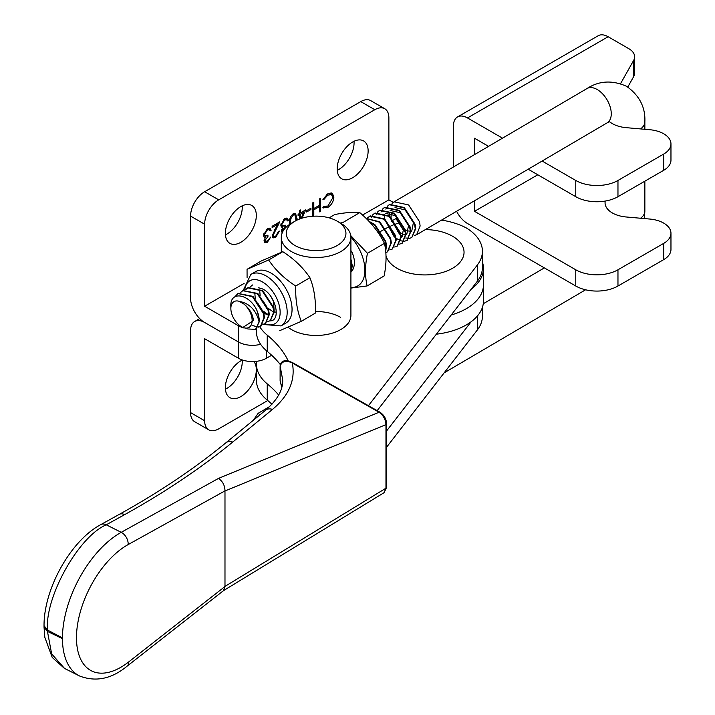 <?xml version="1.0" encoding="UTF-8"?>
<svg xmlns="http://www.w3.org/2000/svg" width="715" height="715" viewBox="0 0 715 715"><rect width="100%" height="100%" fill="white"/><g stroke="black" fill="none" stroke-linecap="round" stroke-linejoin="round"><path stroke-width="1.07" d="M352.665 177.731A21.879 12.629 120 0 0 366.956 158.444A21.879 12.629 120 0 0 363.604 140.918A21.879 12.629 120 0 0 352.665 141.999A21.879 12.629 120 0 0 338.374 161.277A21.879 12.629 120 0 0 341.725 178.813A21.879 12.629 120 0 0 352.665 177.731M337.248 170.322A21.879 12.629 120 0 0 338.597 169.607A21.879 12.629 120 0 0 354.014 141.293M240.848 242.287A21.879 12.629 120 0 0 255.139 223A21.879 12.629 120 0 0 251.787 205.473A21.879 12.629 120 0 0 240.848 206.555A21.879 12.629 120 0 0 226.557 225.833A21.879 12.629 120 0 0 229.908 243.368A21.879 12.629 120 0 0 240.848 242.287M225.44 234.878A21.879 12.629 120 0 0 226.78 234.163A21.879 12.629 120 0 0 242.197 205.84M275.722 236.173L278.332 231.669L279.342 231.088L275.668 237.541L273.291 237.854L272.272 235.637L277.366 224.564L272.129 227.593L272.129 226.262L279.771 221.847L273.282 234.949L273.934 236.37L275.722 236.173M289.512 224.447L289.441 222.758C289.155 219.219 290.451 216.189 293.32 213.687L295.661 213.454L297.02 220.113M310.936 208.181L310.936 209.522L306.601 212.015L306.601 210.684L310.936 208.181M323.788 206.26L327.881 206.063L332.859 197.68L331.528 194.65L327.81 195.115L323.788 199.592L322.903 199.333L327.801 193.783L332.439 193.372L333.869 197.188C333.512 201.603 331.492 205.017 327.81 207.43L322.903 207.547L324.154 206.519L323.761 206.295M323.448 207.976L322.903 207.547M218.701 199.851L374.812 109.717L360.753 101.602L204.633 191.736L218.701 199.851A19.895 11.485 120 0 0 204.633 224.215L204.633 306.235L244.119 283.435M362.559 215.054L388.88 199.86L388.88 117.841A19.895 11.485 120 0 0 384.759 108.734A19.895 11.485 120 0 0 374.812 109.717M320.597 198.278L320.597 211.265L319.587 211.846L319.587 206.519L313.814 209.853L313.814 215.179L312.804 215.76L312.804 202.774L313.814 202.193L313.814 208.521L319.587 205.187L319.587 198.859L320.597 198.278M299.388 219.085L299.388 214.849L298.092 215.599L298.092 214.268L299.388 213.517L299.388 210.514L300.398 209.933L300.398 212.936L305.743 209.853L302.061 218.155M282.273 232.688L281.361 230.874L282.675 227.45L281.451 227.039L280.781 225.118L284.677 218.683L287.332 218.325L288.431 220.345L287.421 220.926L286.536 219.639L284.659 220.023L281.79 224.43L282.461 225.797L285.258 225.171L285.258 226.512L282.371 230.302L282.934 231.329M285.374 218.969L284.561 218.745M267.321 241.027L270.681 237.085L267.339 242.349L264.89 242.644L264.05 240.875L265.363 237.443L264.148 237.031L263.469 235.119L267.365 228.675L270.02 228.317L271.119 230.337L270.109 230.918L269.224 229.631L267.347 230.016L264.479 234.422L265.149 235.789L267.946 235.172L267.946 236.504L265.059 240.294L265.524 241.277L267.321 241.027M269.206 228.094L269.385 229.712L267.249 228.746M204.633 306.235L238.39 325.718A19.895 11.485 0 0 0 243.601 327.881M471.122 289.28A58.675 33.873 0 0 0 483.465 268.5A58.675 33.873 0 0 0 482.411 262.083M393.268 202.39L388.88 199.86M267.75 400.525L218.701 428.848A19.895 11.485 -60 0 1 208.753 429.831A19.895 11.485 -60 0 1 204.633 420.724L190.565 412.609L190.565 330.589A19.895 11.485 60 0 1 194.686 321.482A19.895 11.485 60 0 1 204.633 322.474L238.39 341.958A19.895 11.485 0 0 0 260.635 344.308A19.895 11.485 0 0 1 238.39 341.958L204.633 322.474A19.895 11.485 -120 0 1 190.565 298.11L190.565 216.091A19.895 11.485 -60 0 1 204.633 191.736M451.228 314.984A58.675 33.873 0 0 0 483.465 284.74A58.675 33.873 0 0 1 451.228 314.984M360.753 101.602A19.895 11.485 -60 0 1 370.692 100.618L384.759 108.734M326.496 206.671L327.81 207.43M326.156 206.76L322.948 207.493M331.528 194.65L328.167 193.577M326.728 194.489L327.81 195.115M323.001 199.136L323.788 199.592M331.036 192.567L332.457 196.375M332.752 196.545L333.869 197.188M319.194 205.419L319.194 206.286M319.587 210.684L320.597 211.265M318.434 205.857L319.587 206.519M313.563 208.369L312.804 208.807M312.804 209.272L313.814 209.853M312.804 214.598L313.814 215.179M312.804 207.94L313.814 208.521M309.774 208.852L310.936 209.522M303.366 211.22L303.053 211.926M298.235 214.178L299.388 214.849M299.388 212.346L300.398 212.936M300.148 212.784L299.388 213.222M298.995 213.74L298.995 214.616M302.597 211.667L303.759 212.328L300.398 214.268L300.398 218.71M299.245 213.597L300.398 214.268M301.033 218.486L303.759 212.328M294.875 213.231L295.581 215.555M296.037 217.735L297.082 218.343M296.01 220.622L295.009 214.911L292.953 213.928M289.468 221.614L290.451 222.177L290.531 223.777M290.058 218.191L290.871 218.665L290.451 222.177M292.292 214.464L293.284 215.036L290.871 218.665M295.009 214.911L293.284 215.036M282.666 231.821L281.621 232.044M281.138 226.637L282.675 227.45M286.518 218.102L287.019 219.532L288.431 220.345M283.623 219.425L284.659 220.023M280.923 223.92L281.79 224.43M280.798 224.787L282.461 225.797M283.962 225.761L285.258 226.512M283.524 225.895L282.094 227.111M281.495 229.792L282.371 230.302M281.379 230.436L282.836 231.276M274.569 236.54L275.668 237.541M274.265 236.728L272.656 237.246M276.213 223.902L277.366 224.564M277.045 223.42L276.642 224.153M274.721 229.345L275.409 229.738M272.406 234.44L273.282 234.949M272.281 235.36L273.934 236.37M266.114 241.429L267.339 242.349M265.926 241.536L264.318 242.036M263.826 236.629L265.363 237.443M269.716 229.524L271.119 230.337M266.311 229.417L267.347 230.016M263.612 233.921L264.479 234.422M263.486 234.779L265.149 235.789M266.65 235.753L267.946 236.504M266.212 235.887L264.782 237.103M264.184 239.784L265.059 240.294M264.067 240.437L265.524 241.277M253.87 361.531A21.879 12.629 -60 0 1 254.424 379.433A21.879 12.629 -60 0 1 240.848 396.566A21.879 12.629 -60 0 1 229.908 397.656A21.879 12.629 -60 0 1 226.557 380.121A21.879 12.629 -60 0 1 240.848 360.843A21.879 12.629 -60 0 1 242.456 360.011M242.197 360.128A21.879 12.629 -60 0 1 226.78 388.451A21.879 12.629 -60 0 1 225.44 389.157M436.356 334.191A58.675 33.873 0 0 0 483.465 300.979L483.465 268.5M204.633 420.724L204.633 338.713L238.39 358.197A19.895 11.485 0 0 0 266.516 358.197L271.646 355.239M190.565 412.609A19.895 11.485 120 0 0 194.686 421.707L208.753 429.831M340.644 317.362A34.812 20.1 0 0 0 315.467 311.517M337.203 221.176A29.833 17.223 0 0 0 295.009 221.176A29.833 17.223 0 0 0 294.83 221.275A29.833 17.223 0 0 0 295.188 245.638A29.833 17.223 0 0 0 337.382 245.433A29.833 17.223 0 0 0 337.203 221.176L340.715 223.205A34.812 20.1 180 0 1 350.913 237.416L350.913 315.369A34.812 20.1 180 0 1 329.472 333.923A34.812 20.1 180 0 1 291.559 329.624A34.812 20.1 180 0 1 288.109 327.309M271.95 404.243A144.207 83.253 0 0 0 267.24 400.105A59.676 34.454 0 0 1 256.435 380.335L256.435 364.087A59.676 34.454 180 0 1 256.631 361.307M256.435 364.087A59.676 34.454 180 0 0 267.24 383.866A144.207 83.253 180 0 1 278.653 395.029M259.804 326.782A59.676 34.454 180 0 0 267.24 335.138A144.207 83.253 180 0 1 288.297 361.075M280.289 364.543A144.207 83.253 0 0 0 267.24 351.378A59.676 34.454 0 0 1 256.435 331.608L256.435 328.802M383.195 229.953L384.938 228.979A58.675 33.873 180 0 1 385.43 228.693M385.93 228.416A58.675 33.873 180 0 1 387.584 227.54M388.093 227.281A58.675 33.873 180 0 1 390.515 226.128M391.051 225.886A58.675 33.873 180 0 1 392.723 225.18M393.25 224.966A58.675 33.873 180 0 1 395.878 223.983M396.441 223.786A58.675 33.873 180 0 1 398.085 223.241M441.539 220.113A58.675 33.873 180 0 1 466.484 228.04A58.675 33.873 180 0 1 482.411 251.242A58.675 33.873 180 0 1 477.423 264.907L477.423 281.147A58.675 33.873 0 0 0 482.411 267.481L482.411 251.242M477.423 281.147L377.163 410.642M368.431 405.691L477.423 264.907M378.262 232.706L380.425 231.499M380.988 231.186L382.632 230.266M477.423 315.95L477.423 329.865A58.675 33.873 0 0 0 482.411 316.209L482.411 307.387M386.645 430.886L471.122 321.768M477.423 329.865L386.645 447.125M223.598 590.581L384.071 492.68L385.966 488.193L385.966 424.639C385.591 419.374 383.285 415.245 379.048 412.242L292.337 363.041C295.599 380.103 288.976 395.574 272.46 409.436L232.706 442.076C200.987 468.102 164.959 492.286 124.642 514.63L106.258 524.801C78.561 536.572 44.866 596.855 47.449 630.031L47.449 631.399L62.446 638.656L62.446 637.869L47.449 630.031L44.035 625.697L44.035 627.082L44.813 637.279L52.222 657.434L64.377 668.355M272.46 409.436A9.947 7.418 -129.4 0 0 265.587 410.213C277.42 399.9 283.122 389.773 282.693 379.853L280.146 366.178L280.146 381.122L281.835 386.931M223.464 590.662L224.984 586.407L385.966 488.193A1.993 1.144 180 0 0 386.645 487.326L384.071 492.68M386.645 487.326L386.645 423.781A1.993 1.144 0 0 1 385.966 424.639L224.984 490.982L224.984 586.407M224.984 490.982L224.984 490.883C224.876 485.521 222.714 481.365 218.486 478.406L379.048 412.242A1.993 1.153 -60.4 0 1 379.915 412.206L379.915 412.206C384.018 414.95 386.261 418.802 386.645 423.781M44.035 627.082L47.449 631.399L51.632 653.868L64.556 668.445M379.915 412.206L293.204 363.006A1.993 1.153 -60.4 0 0 292.337 363.041C286.054 360.029 281.987 361.075 280.146 366.178A1.993 1.144 180 0 1 280.11 365.955L280.11 365.955A1.993 1.144 180 0 1 280.173 365.669M293.204 363.006C285.464 359.216 281.093 360.199 280.11 365.955L280.11 380.898A1.993 1.144 180 0 0 280.146 381.122L281.746 387.298M350.913 237.416A34.812 20.1 180 0 1 340.93 251.501A34.812 20.1 180 0 1 302.919 256.015A34.812 20.1 180 0 1 281.299 237.416A34.812 20.1 180 0 1 291.282 223.33A34.812 20.1 180 0 1 291.488 223.205A34.812 20.1 180 0 1 291.702 223.089M255.836 329.159L259.59 320.284L257.069 310.819A19.895 11.583 59.6 0 1 259.17 320.526A19.895 11.583 59.6 0 1 259.098 322.116L255.559 329.338L247.819 328.971M392.079 203.507L394.108 201.827L408.623 204.928L419.464 221.623L420.143 225.985L416.648 234.726L414.164 235.521M405.208 232.009L403.725 230.695L395.967 218.576L393.59 219.97M392.893 220.381L391.579 221.15M387.199 206.376L389.228 204.696L403.743 207.788L414.584 224.492L415.263 228.854L411.769 237.594L415.764 228.559L415.084 224.197L404.234 207.502L389.72 204.401L387.503 206.313M411.769 237.594L409.284 238.39M408.971 238.417L405.754 237.961M402.67 236.531L400.945 235.36M399.471 234.145L389.827 216.985M389.666 216.153L389.326 212.757M407.13 240.303L410.884 231.428L410.204 227.066L399.354 210.362L384.84 207.27L382.623 209.182M382.319 209.236L384.348 207.565L398.863 210.657L409.704 227.352L410.383 231.714L406.889 240.455L404.404 241.259M404.091 241.277L400.874 240.83M400.463 240.687L396.065 238.229M395.449 237.746L393.965 236.433L384.947 219.854M384.786 219.022L384.456 214.187M402.25 243.172L406.004 234.297L405.325 229.935L394.474 213.231L379.96 210.139L377.743 212.042M377.44 212.105L379.468 210.424L393.983 213.526L404.824 230.221L405.503 234.583L402.009 243.323L399.524 244.119M397.37 246.04L401.115 237.157L400.436 232.795L389.595 216.1L375.08 213.007L372.864 214.911M372.56 214.974L374.589 213.293L389.103 216.386L399.944 233.09L400.623 237.452L397.129 246.192L394.644 246.988M392.49 248.909L396.235 240.026L395.556 235.664L384.715 218.969L370.2 215.867L367.975 217.78M367.68 217.834L369.709 216.162L384.223 219.255L395.064 235.95L395.744 240.32L392.249 249.052L389.764 249.857M387.61 251.769L391.355 242.894L390.676 238.533L379.835 221.829L366.071 218.352M366.143 218.424L379.343 222.124L390.184 238.819L390.864 243.18L387.369 251.921L385.841 252.547M385.716 251.18L386.475 245.754L385.796 241.393L374.955 224.698L368.922 221.248M369.637 222.016L374.463 224.984L385.305 241.688L385.984 246.049L385.617 250.259M350.913 272.495L352.316 265.819L350.913 259.071M350.913 260.904L351.825 266.114L350.913 271.87M270.476 320.561L274.229 311.677L273.55 307.316L262.709 290.621L248.194 287.528L245.969 289.432M245.674 289.495L247.694 287.814L262.208 290.907L273.058 307.611L273.738 311.972L270.234 320.713L267.759 321.509M265.596 323.43L269.349 314.546L268.67 310.185L257.829 293.49L243.02 290.567M240.785 292.355L242.814 290.683L257.329 293.776L268.17 310.471L268.849 314.841L265.354 323.582L262.879 324.378M252.788 325.611L257.847 326.987M258.169 326.978L260.966 326.156L264.47 317.415L263.79 313.054L252.94 296.35L238.14 293.436M234.743 296.895L237.934 293.543L252.449 296.645L263.29 313.34L263.969 317.701L260.475 326.442L257.99 327.238M387.307 206.555L385.886 209.155M382.427 209.424L381.006 212.015M377.547 212.284L376.126 214.884M372.667 215.152L371.246 217.753M250.554 286.626L252.529 284.972M259.098 322.116L258.794 320.526C255.657 309.649 249.07 303.231 239.042 301.274A14.917 8.687 -120.4 0 0 230.865 308.478A14.917 8.687 -120.4 0 0 230.865 308.692A14.917 8.687 -120.4 0 0 241.411 326.648A14.917 8.687 -120.4 0 0 252.145 320.561A14.917 8.687 -120.4 0 0 243.922 304.036C249.517 308.549 252.699 314.055 253.459 320.552L242.841 327.47L241.411 326.648M257.069 310.819C250.187 294.419 230.167 289.843 230.829 305.922L230.865 308.692M239.042 301.274L243.922 304.036M395.967 218.576L397.04 219.371L401.785 227.504M385.242 213.338L395.672 215.653L403.778 227.674L401.919 237.094L401.133 237.443M390.122 210.469L400.552 212.784L408.658 224.805L406.808 234.225L406.013 234.574M405.512 234.699L400.606 233.483M399.935 233.054L397.647 231.151L391.177 218.218M391.06 217.36L391.212 213.195M395.002 207.609L405.432 209.915L413.538 221.936L411.688 231.356L405.485 230.614M425.38 229.595A39.254 22.666 180 0 1 452.55 236.236A39.254 22.666 180 0 1 452.55 268.286A39.254 22.666 180 0 1 397.031 268.286A39.254 22.666 180 0 1 386.02 255.818M260.037 414.772L258.16 413.315L269.734 406.513M258.16 413.315L253.298 420.304M350.904 236.996A34.222 19.931 59.6 0 1 361.772 254.746A34.222 19.931 59.6 0 1 350.913 287.564M350.77 235.619L367.439 253.316C365.016 265.471 364.909 276.356 367.117 285.946L350.913 288.065M367.117 285.946L384.134 275.954C386.556 263.799 386.663 252.922 384.447 243.323C378.601 231.794 370.388 221.552 359.788 212.605C353.773 211.881 345.452 212.516 334.808 214.518L329.123 217.861M351.521 251.144C354.631 257.892 355.257 263.576 353.389 268.223A18.894 11.002 59.6 0 1 351.36 271.682M353.389 268.223L351.557 271.235M367.439 253.316L384.447 243.323M340.394 223.017L342.771 222.597L359.788 212.605M309.908 277.697C314.055 288.038 315.896 299.817 315.431 313.036L301.292 321.348C297.145 311.016 295.304 299.236 295.76 286.009C284.472 278.761 275.436 270.091 268.643 259.992L247.05 269.323L261.198 261.011L282.791 251.689C294.08 258.937 303.115 267.607 309.908 277.697L295.76 286.009M281.013 325.915L285.893 323.046A29.833 17.375 -120.4 0 0 286.813 290.397A29.833 17.375 -120.4 0 0 255.675 271.593L250.795 274.462A29.833 17.375 59.6 0 1 281.933 293.266A29.833 17.375 59.6 0 1 281.013 325.915L262.825 324.449M279.699 330.67L301.292 321.348M262.477 311.713L257.114 304.027L255.639 300.05M255.237 298.405L254.862 293.552M261.994 301.158L260.519 297.19M260.117 295.536L259.742 290.692M257.963 303.526L261.931 309.738M263.209 311.096L267.464 314.117M271.763 298.075L273.604 301.712L274.247 312.866M273.738 313.653L272.424 314.815M267.231 314.886L263.728 312.804M262.843 300.657L266.811 306.878M268.098 308.237L272.344 311.248M275.257 312.062L276.213 312.053M258.178 287.779A15.909 9.268 59.6 0 1 260.421 288.315C273.085 290.844 281.737 316.682 272.111 320.686L269.877 320.901M268.643 259.992L282.791 251.689M247.05 269.323L247.086 277.67M605.078 202.327A24.864 14.354 0 0 0 605.06 202.792A24.864 14.354 0 0 0 626.206 216.985L649.819 219.049A24.864 14.354 180 0 1 663.681 223.098A24.864 14.354 180 0 1 670.965 233.242A24.864 14.354 180 0 1 663.681 243.395L617.966 269.787A29.833 17.223 180 0 1 575.772 269.787L575.772 286.027A29.833 17.223 0 0 0 617.966 286.027L663.681 259.634A24.864 14.354 0 0 0 670.965 249.481L670.965 233.242M542.122 161.036L575.772 180.466A29.833 17.223 0 0 0 617.966 180.466L663.681 154.074A24.864 14.354 0 0 0 670.965 143.921A24.864 14.354 0 0 0 663.681 133.768A24.864 14.354 0 0 0 649.819 129.728L626.206 127.663A24.864 14.354 180 0 1 609.591 121.738M528.179 169.223L575.772 196.705A29.833 17.223 0 0 0 617.966 196.705L663.681 170.313A24.864 14.354 0 0 0 670.965 160.16L670.965 143.921M627.788 87.033L633.669 76.585A19.895 11.485 0 0 0 634.634 73.037L634.634 56.798A19.895 11.485 0 0 0 628.816 48.683L608.125 36.733L467.476 117.939L502.511 138.165M620.566 83.637L633.669 60.346A19.895 11.485 0 0 0 634.634 56.798M467.476 117.939A19.895 11.485 -120 0 0 457.529 116.947L598.178 35.75A19.895 11.485 60 0 1 608.125 36.733M457.529 116.947A19.895 11.485 -120 0 0 453.417 126.055L453.417 166.997M456.599 211.265A19.895 11.485 -120 0 0 467.476 223.5L575.772 286.027M474.51 200.745L474.51 211.318L575.772 269.787M488.568 146.352L474.51 138.236L474.51 154.61M537.805 174.782L474.51 211.318M204.633 224.215L190.565 216.091M238.39 325.718L238.39 358.197M266.516 358.197L266.516 350.779M267.24 383.866L267.24 400.105M267.24 335.138L267.24 351.378M224.984 490.883L128.155 544.571A72.394 38.825 116.7 0 0 76.478 637.7A72.394 38.825 116.7 0 0 128.62 661.983A9.947 5.541 51.9 0 1 127.252 666.04L223.724 590.483M64.547 668.436L79.535 675.979A82.341 44.16 -63.3 0 1 62.446 638.656M128.62 661.983L224.984 586.506M124.642 514.63A9.947 6.596 -119 0 0 119.253 514.389L100.878 524.569A9.947 6.596 -119 0 1 106.258 524.801L121.228 532.326L218.486 478.406M62.446 637.869A82.341 44.16 -63.3 0 1 121.228 532.326A9.947 6.596 -119 0 1 128.155 544.571M232.706 442.076A9.947 7.418 -129.4 0 0 225.824 442.853L265.587 410.213M280.62 383.58L280.11 380.898A1.993 1.144 180 0 1 280.146 380.675M640.569 128.923A19.895 11.485 180 0 0 644.859 121.8C645.52 107.277 639.407 95.435 626.528 86.283C612.228 79.964 599.045 80.715 587.006 88.544A19.895 11.583 59.6 0 1 597.079 89.455A19.895 11.583 59.6 0 1 611.262 113.748A19.895 11.583 59.6 0 1 607.151 122.846L416.648 234.726M644.859 181.181L644.859 211.122A19.895 11.485 180 0 1 640.569 218.245M264.979 323.779A24.864 14.479 -120.4 0 0 279.047 318.711A24.864 14.479 -120.4 0 0 275.776 296.466A24.864 14.479 -120.4 0 0 257.239 279.878A24.864 14.479 -120.4 0 0 244.825 289.718M575.772 180.466L575.772 196.705M617.966 180.466L617.966 196.705M663.681 154.074L663.681 170.313M633.669 60.346L633.669 76.585M617.966 269.787L617.966 286.027M663.681 243.395L663.681 259.634M269.358 229.703L267.955 228.889M199.7 318.595L194.686 321.482M79.535 675.979C95.801 682.244 111.701 678.937 127.252 666.04M225.824 442.853C194.614 468.468 159.088 492.313 119.253 514.389M100.878 524.569C70.642 540.611 43.812 588.919 44.035 625.697M295.009 221.176L291.488 223.205M281.299 237.416L281.299 252.243M585.594 289.79L444.131 372.873M256.086 329.016L255.595 329.311M587.006 88.544L394.063 201.853M407.38 240.169L406.889 240.455M402.5 243.037L402.009 243.323M397.62 245.897L397.129 246.192M392.741 248.766L392.249 249.052M387.861 251.635L387.369 251.921M270.735 320.418L270.234 320.713M265.846 323.287L265.354 323.582M260.966 326.156L260.475 326.442M389.675 204.427L389.183 204.722M384.795 207.296L384.304 207.591M379.915 210.165L379.424 210.451M375.035 213.034L374.544 213.32M370.156 215.894L369.664 216.189M248.141 287.555L247.649 287.841M243.261 290.415L242.769 290.71M238.381 293.284L237.889 293.57M644.859 121.8L644.859 129.29M605.078 201.085L605.078 203.257M607.151 122.846L609.832 121.684M644.859 211.122L644.394 218.576M544.347 267.884L483.269 303.75M250.795 274.462L243.207 290.451"/></g></svg>
